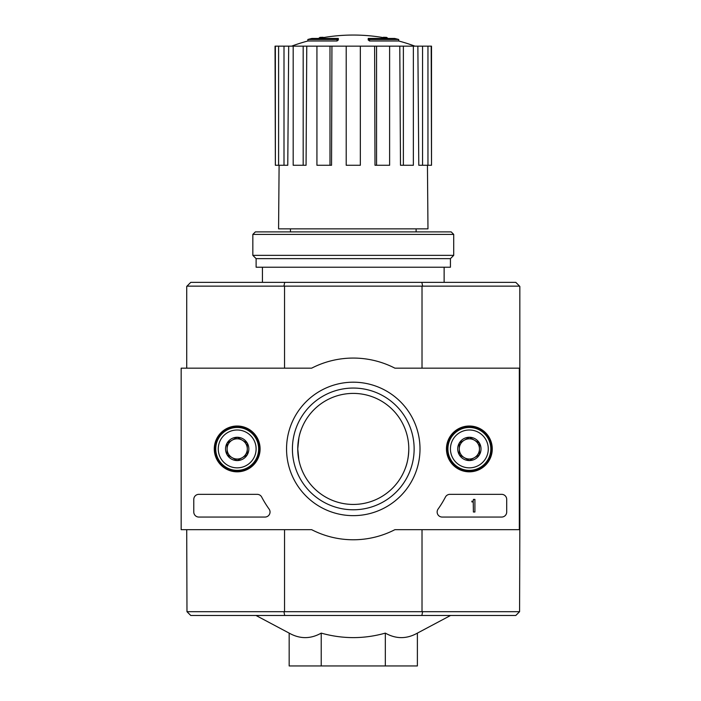 <?xml version="1.0" encoding="UTF-8"?>
<svg xmlns="http://www.w3.org/2000/svg" width="701" height="701" viewBox="0 0 701 701"><rect width="100%" height="100%" fill="white"/><g stroke="black" fill="none" stroke-linecap="round" stroke-linejoin="round"><path stroke-width="1.05" d="M337.023 39.475A176.643 57.508 90 0 1 338.338 38.45L338.338 39.966A176.643 57.508 90 0 0 337.023 40.991L337.023 39.475L307.853 39.475L307.853 40.991A176.652 176.652 0 0 0 291.634 46.152M337.023 40.991L307.853 40.991M338.338 38.45L311.892 38.45A176.652 176.652 0 0 0 307.853 39.475M319.901 38.231L319.901 37.416A174.058 30.222 -90 0 0 318.648 38.45M323.187 37.635L323.187 37.293A172.902 100.401 90 0 0 319.901 37.416M369.532 40.991L369.532 39.475A176.643 57.508 -90 0 0 368.209 38.45L368.209 39.966A176.643 57.508 -90 0 1 369.532 40.991L398.703 40.991L398.703 39.475L369.532 39.475M383.359 37.635L383.359 37.293A172.902 100.401 -90 0 1 386.645 37.416L386.645 38.231M387.898 38.45A174.058 30.222 90 0 0 386.645 37.416M398.703 39.475A176.652 176.652 0 0 0 394.663 38.45L368.209 38.45M290.442 228.859L290.442 231.891M519.327 370.689L519.835 370.689L519.835 286.402L515.796 282.363L190.76 282.363L186.72 286.402L186.72 368.165M519.581 611.693L515.796 615.478L190.76 615.478L186.974 611.693L519.581 611.693L519.835 527.152L519.327 527.152M298.906 437.669L297.759 448.92C297.96 441.104 299.196 434.462 301.456 428.994M297.759 448.92A55.519 55.519 0 0 1 381.037 400.841A55.519 55.519 0 0 1 381.037 497A55.519 55.519 0 0 1 297.759 448.92L298.88 460.04M408.797 448.92C408.595 456.737 407.36 463.379 405.099 468.846M385.331 633.117L385.331 665.95L417.384 665.95L417.384 633.117C406.711 639.119 396.03 639.119 385.331 633.117C364.029 639.11 342.666 639.11 321.224 633.117C310.552 639.119 299.87 639.119 289.171 633.117L255.988 615.478M421.862 615.478L422.624 611.693M283.931 611.693L284.694 615.478M284.694 282.363L283.931 286.148L186.974 286.148M519.581 286.148L283.931 286.148M422.624 286.148L421.862 282.363M284.536 529.676L284.536 611.438M422.02 529.676L422.02 611.438M519.835 370.689L519.835 527.152M422.02 286.402L422.02 368.165M284.536 286.402L284.536 368.165M186.72 529.676L186.974 611.693M321.224 633.117L321.224 665.95L385.331 665.95M289.171 633.117L289.171 665.95L321.224 665.95M262.428 267.221L262.428 282.363M374.623 46.152L376.56 46.152L376.56 165.27L375 165.27L374.623 46.152L331.932 46.152L331.547 165.27L329.987 165.27L329.987 46.152L331.932 46.152M376.56 46.152L431.509 46.152L431.509 165.27L431.185 46.152M275.362 46.152L275.362 165.27L275.046 46.152L288.681 46.152L287.769 165.27L284.001 165.27L284.001 46.152M293.184 46.152L303.183 46.152L303.183 165.27L293.184 165.27L293.184 46.152L288.681 46.152M303.183 46.152L306.766 46.152L306.065 165.27L303.183 165.27M329.987 165.27L316.931 165.27L316.931 46.152L306.766 46.152M316.931 46.152L329.987 46.152M427.444 165.27L427.978 228.859L278.577 228.859L279.103 165.27M422.554 46.152L422.554 165.27L418.786 165.27L417.866 46.152M403.373 46.152L403.373 165.27L400.49 165.27L399.789 46.152M422.554 165.27L431.185 165.27M427.96 165.27L427.96 46.152M403.373 165.27L413.362 165.27L413.362 46.152M376.56 165.27L389.616 165.27L389.616 46.152M360.34 46.152L360.34 165.27L346.206 165.27L346.206 46.152M275.362 165.27L278.595 165.27L278.595 46.152M278.595 165.27L284.001 165.27M453.713 234.414L451.19 231.891L255.357 231.891L252.833 234.414L252.833 255.357L453.713 255.357L453.713 234.414L252.833 234.414M453.713 255.357L450.436 258.643L256.119 258.643L252.833 255.357M450.436 258.643L450.436 267.221L256.119 267.221L256.119 258.643M519.327 368.165L519.327 529.676L394.9 529.676A90.85 90.85 0 0 1 311.656 529.676L181.165 529.676L181.165 368.165L311.656 368.165A90.85 90.85 0 0 1 394.9 368.165L519.327 368.165M214.287 448.92A22.896 22.896 0 0 1 248.645 429.091A22.896 22.896 0 0 1 248.645 468.75A22.896 22.896 0 0 1 214.287 448.92M446.458 448.92A22.896 22.896 0 0 1 480.816 429.091A22.896 22.896 0 0 1 480.816 468.75A22.896 22.896 0 0 1 446.458 448.92M286.551 448.92A66.726 66.726 0 0 1 386.637 391.132A66.726 66.726 0 0 1 386.637 506.709A66.726 66.726 0 0 1 286.551 448.92M501.662 494.345A5.047 5.047 0 0 1 506.709 499.392L506.709 512.01A5.047 5.047 0 0 1 501.662 517.058L442.182 517.058A5.047 5.047 0 0 1 438.072 509.092A103.976 103.976 0 0 0 445.433 497.053A5.047 5.047 0 0 1 449.911 494.345L501.662 494.345M257.214 494.345A5.047 5.047 0 0 1 261.683 497.044A103.468 103.468 0 0 0 269.096 509.075A5.047 5.047 0 0 1 264.987 517.058L198.83 517.058A5.047 5.047 0 0 1 193.783 512.01L193.783 499.392A5.047 5.047 0 0 1 198.83 494.345L257.214 494.345M214.734 448.92A22.458 22.458 0 0 1 248.417 429.468A22.458 22.458 0 0 1 248.417 468.373A22.458 22.458 0 0 1 214.734 448.92M446.905 448.92A22.458 22.458 0 0 1 480.588 429.468A22.458 22.458 0 0 1 480.588 468.373A22.458 22.458 0 0 1 446.905 448.92M292.413 448.92A60.864 60.864 0 0 1 383.71 396.214A60.864 60.864 0 0 1 383.71 501.627A60.864 60.864 0 0 1 292.413 448.92M473.403 499.392L474.91 499.392L474.91 512.01L473.403 512.01L473.228 501.785A0.508 0.508 0 0 1 472.895 501.916L471.887 501.916L471.887 501.162L472.64 501.162A0.754 0.754 0 0 0 473.403 500.4L473.403 499.392M459.269 443.093L469.363 437.266L479.458 443.093L479.458 454.747L469.363 460.575L459.269 454.747L459.269 443.093A11.654 11.654 0 0 1 479.458 443.093A11.654 11.654 0 0 1 469.363 460.575A11.654 11.654 0 0 1 459.269 443.093L459.269 454.747L469.363 460.575L479.458 454.747L479.458 443.093L474.411 440.175A10.094 10.094 0 0 1 474.411 457.665A10.094 10.094 0 0 1 459.269 448.92A10.094 10.094 0 0 1 464.316 440.175L459.269 443.093M469.363 467.847A18.927 18.927 0 0 1 452.969 439.457A18.927 18.927 0 0 1 485.749 439.457A18.927 18.927 0 0 1 469.363 467.847M469.363 470.371A21.451 21.451 0 0 1 450.787 438.195A21.451 21.451 0 0 1 487.94 438.195A21.451 21.451 0 0 1 469.363 470.371M464.316 440.175A10.094 10.094 0 0 1 474.411 440.175L469.363 437.266L464.316 440.175M227.098 443.093L237.192 437.266L247.287 443.093L247.287 454.747L237.192 460.575L227.098 454.747L227.098 443.093A11.654 11.654 0 0 1 247.287 443.093A11.654 11.654 0 0 1 237.192 460.575A11.654 11.654 0 0 1 227.098 443.093L227.098 454.747L237.192 460.575L247.287 454.747L247.287 443.093L242.239 440.175A10.094 10.094 0 0 1 242.239 457.665A10.094 10.094 0 0 1 227.098 448.92A10.094 10.094 0 0 1 232.145 440.175L227.098 443.093M237.192 467.847A18.927 18.927 0 0 1 220.797 439.457A18.927 18.927 0 0 1 253.578 439.457A18.927 18.927 0 0 1 237.192 467.847M237.192 470.371A21.451 21.451 0 0 1 218.616 438.195A21.451 21.451 0 0 1 255.769 438.195A21.451 21.451 0 0 1 237.192 470.371M232.145 440.175A10.094 10.094 0 0 1 242.239 440.175L237.192 437.266L232.145 440.175M416.114 228.859L416.114 231.891M417.384 633.117L450.559 615.478M444.127 267.221L444.127 282.363M387.776 38.45A176.652 176.652 0 0 0 318.771 38.45M414.922 46.152A176.652 176.652 0 0 0 398.703 40.991"/></g></svg>
